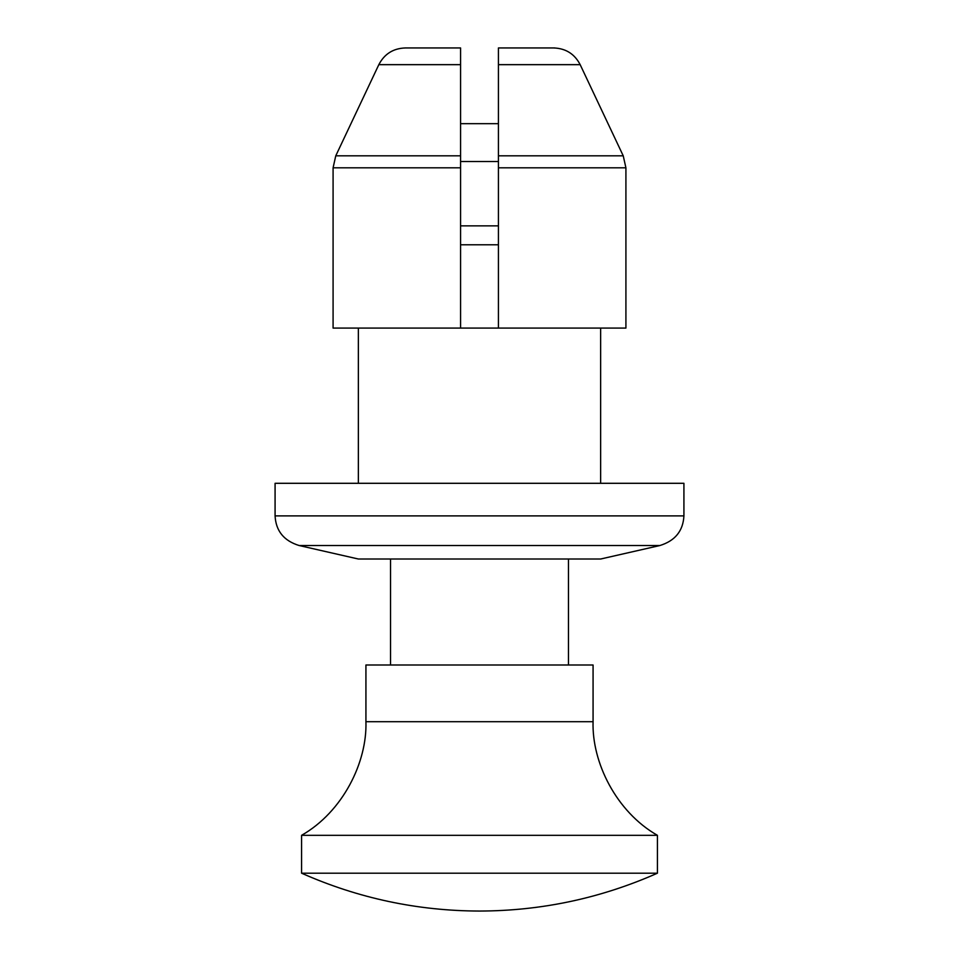 <?xml version="1.0" encoding="UTF-8"?>
<svg xmlns="http://www.w3.org/2000/svg" width="959" height="959" viewBox="0 0 959 959"><rect width="100%" height="100%" fill="white"/><g stroke="black" fill="none" stroke-linecap="round" stroke-linejoin="round"><path stroke-width="1.44" d="M425.964 47.95L405.321 47.95C393.238 48.37 384.403 53.944 378.829 64.661L335.77 155.814L333.085 167.813L335.77 155.814L378.829 64.661L460.572 64.661L460.572 167.813L460.572 123.663L498.428 123.663L498.428 167.813L498.428 47.95L498.428 64.661L498.428 47.95L553.679 47.95C565.774 48.382 574.609 53.956 580.171 64.661L623.23 155.814L625.915 167.813L625.915 328.086L498.428 328.086L498.428 167.813L625.915 167.813L623.23 155.814L580.171 64.661L498.428 64.661M460.572 225.868L498.428 225.868M460.572 244.797L498.428 244.797M657.418 835.325L301.582 835.325C342.986 811.674 367.225 762.081 365.93 721.695L365.93 664.995L593.07 664.995L593.07 721.695C591.775 762.081 616.014 811.674 657.418 835.325L657.418 873.193L301.582 873.193C358.234 898.271 417.537 910.894 479.5 911.05C541.463 910.894 600.766 898.271 657.418 873.193M460.572 161.52L498.428 161.52M301.582 835.325L301.582 873.193M568.459 559.013L568.459 664.995M390.541 559.013L390.541 664.995M405.321 47.95L460.572 47.95L460.572 64.661M460.572 328.086L333.085 328.086L333.085 167.813L460.572 167.813L460.572 328.086L498.428 328.086M553.679 47.95L533.036 47.95M659.876 545.527L299.124 545.527L358.366 559.013L600.634 559.013L659.876 545.527C675.088 540.84 683.108 530.962 683.923 515.894L683.923 483.3L275.077 483.3L275.077 515.894L683.923 515.894M600.634 483.3L600.634 328.086M358.366 483.3L358.366 328.086M299.124 545.527C283.912 540.84 275.892 530.962 275.077 515.894M365.93 721.695L593.07 721.695M498.428 155.814L623.23 155.814M335.77 155.814L460.572 155.814M498.428 47.95L554.746 47.95"/></g></svg>
